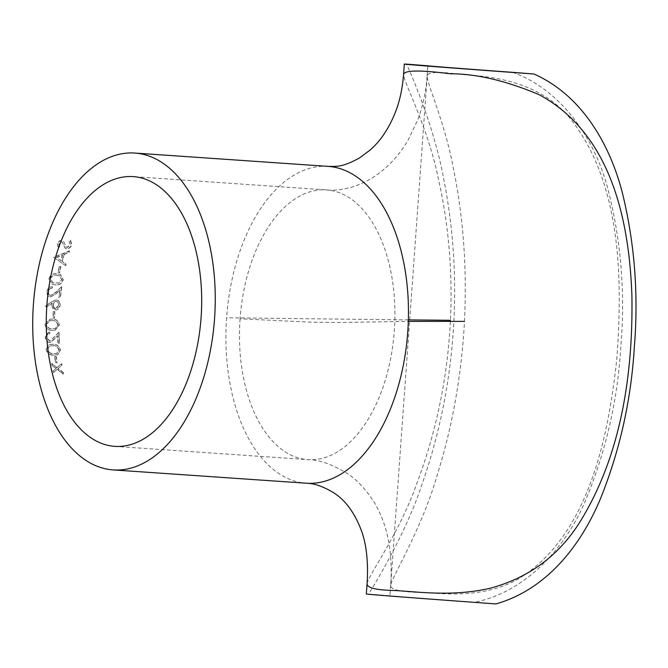 <?xml version="1.0" encoding="UTF-8"?>
<svg xmlns="http://www.w3.org/2000/svg" width="668" height="668" viewBox="0 0 668 668"><rect width="100%" height="100%" fill="white"/><g stroke="black" fill="none" stroke-linecap="round" stroke-linejoin="round"><path stroke-width="0.5" stroke-dasharray="3.34 2.5" d="M427.929 65.79L389.937 595.706L368.636 594.061C379.507 576.375 406.653 530.843 422.084 484.091C438.959 435.895 449.313 385.645 453.138 333.34C456.803 281.011 453.714 229.867 443.886 179.892C435.244 131.379 414.719 82.389 406.62 64.136M367.083 583.648C368.135 575.682 399.497 532.972 416.698 483.824C436.296 432.104 447.552 377.595 450.457 320.298C452.695 271.342 448.612 223.939 438.208 178.106C428.038 127.413 403.489 81.989 403.581 74.432M366.34 594.002A158.792 0.635 -175.9 0 1 368.636 594.061M495.957 603.922L474.647 602.269A135.186 0.543 -175.9 0 1 389.937 595.706M328.097 166.374A158.792 90.848 -86.1 0 0 226.602 317.776A158.792 90.848 -86.1 0 0 306.278 483.215M46.226 307.138L52.004 303.155L51.737 305.735L55.436 310.019L59.736 306.286L59.911 305.151C59.936 302.078 58.7 300.316 56.221 299.882L52.121 301.452L45.566 305.944L46.468 307.146L52.246 303.18L51.987 304.875C51.987 307.873 53.215 309.585 55.669 310.027L55.669 310.027C58.241 309.919 59.736 308.307 60.153 305.176C60.178 302.111 58.943 300.358 56.463 299.915L52.363 301.485L45.808 305.961L46.468 307.146M65.856 264.019A158.792 90.848 -86.1 0 0 65.497 265.547L65.723 265.672A158.366 90.606 -86.1 0 1 66.082 264.144L62.074 261.405L66.082 264.144M65.497 265.547L53.724 257.414A158.792 90.848 -86.1 0 1 53.774 257.213L69.305 250.876A158.792 90.848 -86.1 0 0 68.871 252.362L63.886 254.391A158.792 90.848 -86.1 0 0 62.074 261.405M58.007 272.661L59.627 272.861L58.007 272.661A158.792 90.848 -86.1 0 1 59.285 266.557L59.51 266.682A158.366 90.606 -86.1 0 0 58.241 272.769M59.285 266.557L60.671 266.649A158.792 90.848 -86.1 0 0 59.394 272.753M48.822 278.715L52.304 284.309L55.043 284.785C58.834 285.445 61.506 283.741 63.042 279.692L60.471 274.573L56.905 273.83C53.098 273.103 50.401 274.732 48.822 278.715L52.538 284.384L55.277 284.86C59.076 285.512 61.74 283.825 63.276 279.783L60.705 274.682L57.139 273.938C53.331 273.212 50.634 274.832 49.056 278.798M51.929 288.159A158.792 90.848 -86.1 0 1 52.129 286.697C49.332 286.772 47.595 288.442 46.927 291.707C46.752 294.747 47.912 296.492 50.392 296.934L55.603 293.953L59.719 290.104A158.792 90.848 -86.1 0 0 58.834 297.728L59.068 297.769A158.366 90.606 -86.1 0 1 59.953 290.171L55.845 294.004L50.626 296.976C48.154 296.534 46.994 294.797 47.161 291.766C47.837 288.509 49.566 286.839 52.371 286.764A158.366 90.606 -86.1 0 0 52.171 288.225C50.192 288.317 48.989 289.503 48.564 291.782C48.422 293.895 49.207 295.139 50.893 295.515L50.651 295.473C48.964 295.097 48.188 293.845 48.321 291.724C48.747 289.444 49.95 288.25 51.929 288.159L52.171 288.225M49.975 296.876L50.626 296.976L49.975 296.876M61.581 286.714L55.394 292.709L50.651 295.473L55.152 292.659L61.581 286.714A158.792 90.848 -86.1 0 0 60.22 297.828M52.989 317.918L54.617 318.001L52.989 317.918A158.792 90.848 -86.1 0 1 53.24 311.572L53.482 311.572A158.366 90.606 -86.1 0 0 53.231 317.901M53.24 311.572L54.626 311.664A158.792 90.848 -86.1 0 0 54.375 318.01M44.906 324.147C45.783 328.389 48.171 330.443 52.062 330.301L54.91 330.192L59.118 325.124C58.325 320.932 55.978 318.937 52.096 319.129L50 319.112L45.148 324.114C46.025 328.339 48.413 330.393 52.304 330.259L55.152 330.151L59.368 325.091C58.55 320.907 56.212 318.912 52.338 319.112L50.242 319.095L45.148 324.114M59.327 343.319A158.792 90.848 -86.1 0 1 58.842 332.238L50.401 340.88L49.482 340.981L46.56 337.265C46.61 334.985 47.603 333.791 49.541 333.691A158.792 90.848 -86.1 0 1 49.499 332.23L48.38 332.322L45.173 337.24C45.508 340.262 46.944 341.991 49.465 342.433L50.793 342.266L54.125 339.478L57.557 335.645A158.792 90.848 -86.1 0 0 57.941 343.218L59.327 343.319L58.183 343.143A158.366 90.606 -86.1 0 1 57.807 335.586L50.793 342.266M49.499 332.23L49.741 332.171A158.366 90.606 -86.1 0 0 49.783 333.641L48.747 333.8L49.783 333.641C47.845 333.741 46.852 334.927 46.802 337.198L49.724 340.905L50.401 340.88M45.992 349.205C47.253 353.33 49.816 355.334 53.665 355.209L57.782 354.708L60.203 350.182C59.026 346.091 56.513 344.129 52.672 344.304L48.747 344.638L46.226 349.105C47.495 353.222 50.05 355.217 53.908 355.092L58.024 354.591L60.446 350.082C59.252 345.999 56.738 344.037 52.914 344.22L48.989 344.554L46.226 349.105M55.486 362.757L57.114 362.716L55.486 362.757A158.792 90.848 -86.1 0 1 54.692 356.687L54.926 356.57A158.366 90.606 -86.1 0 0 55.728 362.624M54.692 356.687L56.079 356.787A158.792 90.848 -86.1 0 0 56.872 362.849M51.929 365.346L55.97 368.511L52.914 371.157A158.792 90.848 -86.1 0 0 53.215 372.794L57.122 369.404L63.209 374.063L57.356 369.254L53.448 372.635A158.366 90.606 -86.1 0 1 53.148 371.007L56.204 368.36L51.929 365.346A158.792 90.848 -86.1 0 1 51.678 363.684L51.912 363.542A158.366 90.606 -86.1 0 0 52.162 365.204M51.678 363.684L56.838 367.759L61.473 363.759A158.792 90.848 -86.1 0 0 61.723 365.429L57.991 368.652L62.901 372.427A158.792 90.848 -86.1 0 0 63.209 374.063M68.988 241.181L70.382 244.764L67.167 247.527L66.007 246.901L63.66 241.524L61.665 240.371C59.611 240.455 58.158 241.591 57.306 243.795L58.35 247.945L59.561 246.784L58.742 243.745L61.164 241.691L62.074 242.05L65.063 248.104L66.566 248.705C68.913 248.554 70.583 247.21 71.559 244.68L70.098 239.987L68.988 241.181L70.173 244.58L66.959 247.352L65.798 246.726L63.66 241.524L61.873 240.564C59.819 240.647 58.367 241.783 57.523 243.979L58.567 248.12L59.769 246.96L58.951 243.929L61.372 241.874L62.283 242.242L65.272 248.271L66.775 248.88C69.13 248.721 70.791 247.385 71.768 244.864L70.716 240.547L70.307 240.179L68.988 241.181M512.64 72.344C561.78 89.771 595.656 140.213 608.097 189.804C621.106 240.772 625.348 292.968 620.831 346.391C617.758 399.547 606.118 450.599 585.919 499.547C566.389 547.1 525.891 592.09 474.647 602.269M464.46 321.375C467.057 268.144 463.358 217.108 453.372 168.269C444.788 122.144 426.819 83.325 427.144 76.135L427.144 76.077C427.787 71.927 438.358 71.317 458.849 74.257C486.296 76.144 536.012 78.949 568.668 116.649C620.505 179.784 623.102 275.191 616.806 358.749C607.963 441.707 586.896 538.066 517.241 579.59C482.647 598.403 444.913 593.86 421.733 592.424C400.942 592.182 390.58 589.819 390.638 585.335C392.007 576.768 422.31 527.937 437.507 474.121C452.654 425.324 461.638 374.406 464.46 321.375M240.071 318.82C234.71 393.435 265.163 456.728 307.898 459.651C350.299 462.607 388.993 404.925 394.304 330.76C399.664 256.161 369.212 192.852 326.485 189.929C284.075 186.982 245.381 244.647 240.071 318.82L311.689 322.21L340.48 322.527L408.323 321.366M62.901 372.427L63.134 372.268A158.366 90.606 -86.1 0 0 63.443 373.896M63.134 372.268L58.225 368.502L61.723 365.429M61.473 363.759L61.707 363.626A158.366 90.606 -86.1 0 0 61.957 365.287M61.707 363.626L57.081 367.609L51.912 363.542M56.079 356.787L56.321 356.67A158.366 90.606 -86.1 0 0 57.114 362.716M56.321 356.67L54.926 356.57M53.014 345.665C56.012 345.456 58.032 346.909 59.068 350.032L57.081 353.297L53.741 353.664C50.751 353.815 48.714 352.337 47.62 349.247L49.632 345.94L52.772 345.757C55.77 345.54 57.79 347.001 58.826 350.132L56.838 353.405L53.498 353.781C50.509 353.923 48.472 352.445 47.378 349.347L49.39 346.024L52.772 345.757M57.323 353.197L56.838 353.405L57.323 353.197M49.741 332.171L48.622 332.272L45.416 337.173C45.758 340.187 47.186 341.916 49.708 342.35L51.044 342.191M58.842 332.238L59.093 332.188A158.366 90.606 -86.1 0 0 59.569 343.235M59.093 332.188L50.643 340.805M52.304 320.582C55.344 320.356 57.239 321.842 57.982 325.04L55.669 328.406L52.279 328.79C49.248 328.94 47.336 327.429 46.535 324.256L50.284 320.582L52.054 320.607C55.102 320.373 56.997 321.867 57.732 325.074L55.427 328.447L52.029 328.831C49.006 328.982 47.094 327.47 46.292 324.289L50.042 320.598L52.054 320.607M54.626 311.664L54.868 311.672A158.366 90.606 -86.1 0 0 54.617 318.001M54.868 311.672L53.482 311.572M53.398 304.658C53.657 302.579 54.651 301.485 56.371 301.393L56.129 301.36C57.79 301.752 58.584 303.013 58.517 305.134L55.586 308.549C53.891 308.115 53.073 306.812 53.156 304.641C53.415 302.546 54.409 301.46 56.129 301.36L56.371 301.393C58.032 301.786 58.826 303.038 58.759 305.159L55.836 308.558C54.133 308.123 53.323 306.829 53.398 304.658L53.156 304.641M61.823 286.781A158.366 90.606 -86.1 0 0 60.454 297.87M56.863 275.366L59.87 275.951L61.882 279.733L58.993 283.032L53.098 282.973L50.434 278.948C51.737 275.926 53.874 274.732 56.863 275.366L59.627 275.851L61.648 279.641L58.751 282.956L52.872 282.898L50.2 278.857C51.503 275.834 53.649 274.631 56.63 275.266M60.671 266.649L60.905 266.774A158.366 90.606 -86.1 0 0 59.627 272.861M60.905 266.774L59.51 266.682M63.886 254.391L64.103 254.55A158.366 90.606 -86.1 0 0 62.291 261.539M64.103 254.55L68.871 252.362M69.305 250.876L69.522 251.043A158.366 90.606 -86.1 0 0 69.088 252.529M69.522 251.043L53.999 257.364A158.366 90.606 -86.1 0 0 53.949 257.556L65.723 265.672M56.613 257.623L62.516 255.193A158.366 90.606 -86.1 0 0 61.089 260.712L56.388 257.481L62.299 255.042A158.792 90.848 -86.1 0 0 60.863 260.57L56.388 257.481M408.365 319.889L226.602 317.776M389.97 594.562L390.63 585.335M427.136 76.135L427.796 66.9M114.696 446.349L307.898 459.651C318.335 459.609 330.885 463.868 345.556 472.41C355.844 478.605 365.404 488.567 374.23 502.311C381.578 514.794 386.463 528.346 388.876 542.975C391.131 555.901 391.715 570.029 390.638 585.36M427.144 76.077C425.933 91.933 422.836 106.437 417.867 119.58L407.772 140.781C398.821 155.535 388.25 167.058 376.051 175.35C369.162 180.268 360.987 184.226 351.518 187.24C340.613 189.929 332.263 190.831 326.485 189.929L133.274 176.619"/><path stroke-width="1" d="M533.941 73.998L512.64 72.344A135.186 0.543 -175.9 0 1 427.929 65.79L406.62 64.136A158.792 0.635 -175.9 0 0 404.324 64.078A158.792 0.635 -175.9 0 0 533.941 73.998C582.145 95.357 610.251 144.931 622.584 193.728C634.734 243.878 638.641 295.097 634.308 347.368C631.151 399.731 619.979 449.915 600.783 497.927C581.594 544.387 547.259 589.368 495.957 603.922A158.792 0.635 -175.9 0 1 366.34 594.002L367.083 583.648C366.932 587.907 376.309 590.195 395.222 590.52C417.233 591.739 452.628 596.916 490.237 588.232C529.64 577.603 559.959 554.832 581.185 519.913C621.499 453.714 633.055 373.011 631.92 296.266C629.348 221.542 611.754 133.917 539.151 94.697C506.085 80.728 476.434 73.747 450.182 73.772C420.022 69.923 404.491 70.14 403.581 74.432L404.324 64.078M367.083 583.665C368.377 563.416 366.699 546.299 362.023 532.312C354.892 512.598 344.738 498.996 331.562 491.498C322.009 486.062 313.576 483.298 306.278 483.215A158.792 90.848 -86.1 0 0 407.822 331.036A158.792 90.848 -86.1 0 0 328.105 166.374L134.894 153.064A158.792 90.848 -86.1 0 0 33.4 304.466A158.792 90.848 -86.1 0 0 113.067 469.905A158.792 90.848 -86.1 0 0 214.62 317.726A158.792 90.848 -86.1 0 0 134.894 153.064M46.869 305.51A135.186 77.346 -86.1 0 0 114.696 446.349A135.186 77.346 -86.1 0 0 201.143 316.799A135.186 77.346 -86.1 0 0 133.274 176.619A135.186 77.346 -86.1 0 0 46.869 305.51M450.457 320.298L408.365 319.889M464.46 321.375L408.323 321.366M403.589 74.398C402.503 88.134 399.89 100.442 395.748 111.314C389.227 127.997 380.66 140.923 370.047 150.1L359.409 158.007C341.431 167.818 336.321 166.29 328.105 166.374M306.278 483.215L113.067 469.905"/></g></svg>
